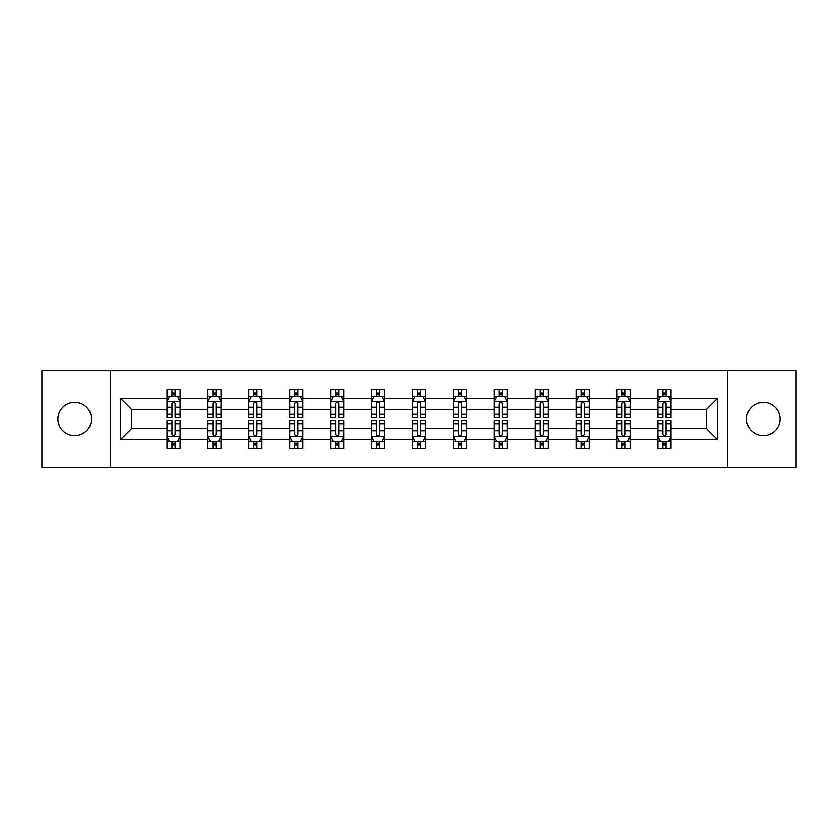 <?xml version="1.0" encoding="UTF-8"?>
<svg xmlns="http://www.w3.org/2000/svg" width="838" height="838" viewBox="0 0 838 838"><rect width="100%" height="100%" fill="white"/><g stroke="black" fill="none" stroke-linecap="round" stroke-linejoin="round"><path stroke-width="1.26" d="M763.324 402.219A16.781 16.781 0 0 0 746.532 419A16.781 16.781 0 0 0 763.324 435.781A16.781 16.781 0 0 0 780.105 419A16.781 16.781 0 0 0 763.324 402.219M74.676 402.219A16.781 16.781 0 0 0 57.895 419A16.781 16.781 0 0 0 74.676 435.781A16.781 16.781 0 0 0 91.468 419A16.781 16.781 0 0 0 74.676 402.219M727.52 370.49L41.9 370.49L41.9 467.51L796.1 467.51L796.1 370.49L727.52 370.49L727.52 467.51M671.008 439.72L671.008 428.7L706.413 428.7L717.433 439.72L671.008 439.72L671.008 448.498L666.032 448.498L666.032 441.815M110.48 467.51L110.48 370.49M657.903 439.72L630.103 439.72L630.103 428.7L657.903 428.7L657.903 448.498L671.008 448.498L671.008 441.5L668.546 441.5M630.103 439.72L630.103 448.498L625.117 448.498L625.117 441.815M616.988 439.72L589.198 439.72L589.198 428.7L616.988 428.7L616.988 448.498L630.103 448.498L630.103 441.5L627.641 441.5M589.198 439.72L589.198 448.498L584.212 448.498L584.212 441.815M576.083 439.72L548.282 439.72L548.282 428.7L576.083 428.7L576.083 448.498L589.198 448.498L589.198 441.5L586.726 441.5M548.282 439.72L548.282 448.498L543.296 448.498L543.296 441.815M535.168 439.72L507.378 439.72L507.378 428.7L535.168 428.7L535.168 448.498L548.282 448.498L548.282 441.5L545.821 441.5M507.378 439.72L507.378 448.498L502.391 448.498L502.391 441.815M494.263 439.72L466.462 439.72L466.462 428.7L494.263 428.7L494.263 448.498L507.378 448.498L507.378 441.5L504.905 441.5M466.462 439.72L466.462 448.498L461.487 448.498L461.487 441.815M453.358 439.72L425.557 439.72L425.557 428.7L453.358 428.7L453.358 448.498L466.462 448.498L466.462 441.5L464.001 441.5M425.557 439.72L425.557 448.498L420.571 448.498L420.571 441.815M412.443 439.72L384.642 439.72L384.642 428.7L412.443 428.7L412.443 448.498L425.557 448.498L425.557 441.5L423.096 441.5M384.642 439.72L384.642 448.498L379.666 448.498L379.666 441.815M371.538 439.72L343.737 439.72L343.737 428.7L371.538 428.7L371.538 448.498L384.642 448.498L384.642 441.5L382.18 441.5M343.737 439.72L343.737 448.498L338.751 448.498L338.751 441.815M330.622 439.72L302.832 439.72L302.832 428.7L330.622 428.7L330.622 448.498L343.737 448.498L343.737 441.5L341.276 441.5M302.832 439.72L302.832 448.498L297.846 448.498L297.846 441.815M289.718 439.72L261.917 439.72L261.917 428.7L289.718 428.7L289.718 448.498L302.832 448.498L302.832 441.5L300.36 441.5M261.917 439.72L261.917 448.498L256.941 448.498L256.941 441.815M248.802 439.72L221.012 439.72L221.012 428.7L248.802 428.7L248.802 448.498L261.917 448.498L261.917 441.5L259.455 441.5M221.012 439.72L221.012 448.498L216.026 448.498L216.026 441.815M207.897 439.72L180.097 439.72L180.097 428.7L207.897 428.7L207.897 448.498L221.012 448.498L221.012 441.5L218.54 441.5M180.097 439.72L180.097 448.498L175.121 448.498L175.121 441.815M166.992 439.72L120.567 439.72L120.567 398.28L166.992 398.28L166.992 409.3L131.587 409.3L131.587 428.7L166.992 428.7L166.992 448.498L180.097 448.498L180.097 441.5L177.635 441.5M169.454 396.5L166.992 396.5L166.992 389.502L166.992 398.28M169.349 389.502L180.097 389.502L180.097 398.28L207.897 398.28L207.897 389.502L221.012 389.502L221.012 398.28L248.802 398.28L248.802 389.502L261.917 389.502L261.917 398.28L289.718 398.28L289.718 389.502L302.832 389.502L302.832 398.28L330.622 398.28L330.622 389.502L343.737 389.502L343.737 398.28L371.538 398.28L371.538 389.502L384.642 389.502L384.642 398.28L412.443 398.28L412.443 389.502L425.557 389.502L425.557 398.28L453.358 398.28L453.358 389.502L466.462 389.502L466.462 398.28L494.263 398.28L494.263 389.502L507.378 389.502L507.378 398.28L535.168 398.28L535.168 389.502L548.282 389.502L548.282 398.28L576.083 398.28L576.083 389.502L589.198 389.502L589.198 398.28L616.988 398.28L616.988 389.502L630.103 389.502L630.103 398.28L657.903 398.28L657.903 389.502L671.008 389.502L671.008 398.28L717.433 398.28L717.433 439.72M657.903 398.28L657.903 409.3L630.103 409.3L630.103 398.28M616.988 398.28L616.988 409.3L589.198 409.3L589.198 398.28M576.083 398.28L576.083 409.3L548.282 409.3L548.282 398.28M535.168 398.28L535.168 409.3L507.378 409.3L507.378 398.28M494.263 398.28L494.263 409.3L466.462 409.3L466.462 398.28M453.358 398.28L453.358 409.3L425.557 409.3L425.557 398.28M412.443 398.28L412.443 409.3L384.642 409.3L384.642 398.28M371.538 398.28L371.538 409.3L343.737 409.3L343.737 398.28M330.622 398.28L330.622 409.3L302.832 409.3L302.832 398.28M289.718 398.28L289.718 409.3L261.917 409.3L261.917 398.28M248.802 398.28L248.802 409.3L221.012 409.3L221.012 398.28M207.897 398.28L207.897 409.3L180.097 409.3L180.097 398.28M120.567 398.28L131.587 409.3M706.413 428.7L706.413 409.3L671.008 409.3L671.008 398.28M662.879 396.049L666.032 396.049M621.974 396.049L625.117 396.049M581.059 396.049L584.212 396.049M540.154 396.049L543.296 396.049M499.249 396.049L502.391 396.049M458.334 396.049L461.487 396.049M417.429 396.049L420.571 396.049M376.513 396.049L379.666 396.049M335.609 396.049L338.751 396.049M294.704 396.049L297.846 396.049M253.788 396.049L256.941 396.049M212.883 396.049L216.026 396.049M171.968 396.049L175.121 396.049M171.968 441.951L175.121 441.951M212.883 441.951L216.026 441.951M253.788 441.951L256.941 441.951M294.704 441.951L297.846 441.951M335.609 441.951L338.751 441.951M376.513 441.951L379.666 441.951M417.429 441.951L420.571 441.951M458.334 441.951L461.487 441.951M499.249 441.951L502.391 441.951M540.154 441.951L543.296 441.951M581.059 441.951L584.212 441.951M621.974 441.951L625.117 441.951M662.879 441.951L666.032 441.951M131.587 428.7L120.567 439.72M717.433 398.28L706.413 409.3M175.121 392.907L171.968 392.907M166.992 414.14L166.992 417.429L171.968 417.429L171.968 414.14L166.992 414.14L166.992 409.3M180.097 409.3L180.097 417.429L175.121 417.429L175.121 403.392C174.074 401.381 173.026 401.381 171.968 403.392L171.968 414.14M177.635 396.5L180.097 396.5L180.097 389.502L175.121 389.502L175.121 396.185M180.097 401.433L177.478 396.185L169.611 396.185L166.992 401.433M166.992 389.502L171.968 389.502L171.968 396.185M171.968 445.093L175.121 445.093M180.097 423.86L180.097 420.571L175.121 420.571L175.121 423.86L180.097 423.86L180.097 428.7M166.992 428.7L166.992 420.571L171.968 420.571L171.968 434.608C173.016 436.619 174.063 436.619 175.121 434.608L175.121 423.86M169.454 441.5L166.992 441.5L166.992 448.498L171.968 448.498L171.968 441.815M166.992 436.567L169.611 441.815L177.478 441.815L180.097 436.567M177.74 448.498L180.097 448.498M216.026 392.907L212.883 392.907M210.359 396.5L207.897 396.5L207.897 389.502L212.883 389.502L212.883 396.185M207.897 414.14L207.897 417.429L212.883 417.429L212.883 414.14L207.897 414.14L207.897 409.3M221.012 409.3L221.012 417.429L216.026 417.429L216.026 403.392C214.978 401.381 213.931 401.381 212.883 403.392L212.883 414.14M218.54 396.5L221.012 396.5L221.012 389.502L216.026 389.502L216.026 396.185M221.012 401.433L218.383 396.185L210.516 396.185L207.897 401.433M210.254 389.502L207.897 389.502M256.941 392.907L253.788 392.907M251.274 396.5L248.802 396.5L248.802 389.502L253.788 389.502L253.788 396.185M248.802 414.14L248.802 417.429L253.788 417.429L253.788 414.14L248.802 414.14L248.802 409.3M261.917 409.3L261.917 417.429L256.941 417.429L256.941 403.392C255.894 401.381 254.836 401.381 253.788 403.392L253.788 414.14M259.455 396.5L261.917 396.5L261.917 389.502L256.941 389.502L256.941 396.185M261.917 401.433L259.298 396.185L251.431 396.185L248.802 401.433M251.17 389.502L248.802 389.502M212.883 445.093L216.026 445.093M221.012 423.86L221.012 420.571L216.026 420.571L216.026 423.86L221.012 423.86L221.012 428.7M207.897 428.7L207.897 420.571L212.883 420.571L212.883 434.608C213.931 436.619 214.978 436.619 216.026 434.608L216.026 423.86M210.359 441.5L207.897 441.5L207.897 448.498L212.883 448.498L212.883 441.815M207.897 436.567L210.516 441.815L218.383 441.815L221.012 436.567M218.645 448.498L221.012 448.498M253.788 445.093L256.941 445.093M261.917 423.86L261.917 420.571L256.941 420.571L256.941 423.86L261.917 423.86L261.917 428.7M248.802 428.7L248.802 420.571L253.788 420.571L253.788 434.608C254.836 436.619 255.883 436.619 256.941 434.608L256.941 423.86M251.274 441.5L248.802 441.5L248.802 448.498L253.788 448.498L253.788 441.815M248.802 436.567L251.431 441.815L259.298 441.815L261.917 436.567M259.56 448.498L261.917 448.498M297.846 392.907L294.704 392.907M292.179 396.5L289.718 396.5L289.718 389.502L294.704 389.502L294.704 396.185M289.718 414.14L289.718 417.429L294.704 417.429L294.704 414.14L289.718 414.14L289.718 409.3M302.832 409.3L302.832 417.429L297.846 417.429L297.846 403.392C296.799 401.381 295.751 401.381 294.704 403.392L294.704 414.14M300.36 396.5L302.832 396.5L302.832 389.502L297.846 389.502L297.846 396.185M302.832 401.433L300.203 396.185L292.336 396.185L289.718 401.433M292.074 389.502L289.718 389.502M294.704 445.093L297.846 445.093M302.832 423.86L302.832 420.571L297.846 420.571L297.846 423.86L302.832 423.86L302.832 428.7M289.718 428.7L289.718 420.571L294.704 420.571L294.704 434.608C295.751 436.619 296.799 436.619 297.846 434.608L297.846 423.86M292.179 441.5L289.718 441.5L289.718 448.498L294.704 448.498L294.704 441.815M289.718 436.567L292.336 441.815L300.203 441.815L302.832 436.567M300.465 448.498L302.832 448.498M338.751 392.907L335.609 392.907M333.095 396.5L330.622 396.5L330.622 389.502L335.609 389.502L335.609 396.185M330.622 414.14L330.622 417.429L335.609 417.429L335.609 414.14L330.622 414.14L330.622 409.3M343.737 409.3L343.737 417.429L338.751 417.429L338.751 403.392C337.704 401.381 336.656 401.381 335.609 403.392L335.609 414.14M341.276 396.5L343.737 396.5L343.737 389.502L338.751 389.502L338.751 396.185M343.737 401.433L341.118 396.185L333.252 396.185L330.622 401.433M332.99 389.502L330.622 389.502M335.609 445.093L338.751 445.093M343.737 423.86L343.737 420.571L338.751 420.571L338.751 423.86L343.737 423.86L343.737 428.7M330.622 428.7L330.622 420.571L335.609 420.571L335.609 434.608C336.656 436.619 337.704 436.619 338.751 434.608L338.751 423.86M333.095 441.5L330.622 441.5L330.622 448.498L335.609 448.498L335.609 441.815M330.622 436.567L333.252 441.815L341.118 441.815L343.737 436.567M341.38 448.498L343.737 448.498M379.666 392.907L376.513 392.907M373.999 396.5L371.538 396.5L371.538 389.502L376.513 389.502L376.513 396.185M371.538 414.14L371.538 417.429L376.513 417.429L376.513 414.14L371.538 414.14L371.538 409.3M384.642 409.3L384.642 417.429L379.666 417.429L379.666 403.392C378.619 401.381 377.571 401.381 376.513 403.392L376.513 414.14M382.18 396.5L384.642 396.5L384.642 389.502L379.666 389.502L379.666 396.185M384.642 401.433L382.023 396.185L374.157 396.185L371.538 401.433M373.895 389.502L371.538 389.502M376.513 445.093L379.666 445.093M384.642 423.86L384.642 420.571L379.666 420.571L379.666 423.86L384.642 423.86L384.642 428.7M371.538 428.7L371.538 420.571L376.513 420.571L376.513 434.608C377.561 436.619 378.619 436.619 379.666 434.608L379.666 423.86M373.999 441.5L371.538 441.5L371.538 448.498L376.513 448.498L376.513 441.815M371.538 436.567L374.157 441.815L382.023 441.815L384.642 436.567M382.285 448.498L384.642 448.498M420.571 392.907L417.429 392.907M414.904 396.5L412.443 396.5L412.443 389.502L417.429 389.502L417.429 396.185M412.443 414.14L412.443 417.429L417.429 417.429L417.429 414.14L412.443 414.14L412.443 409.3M425.557 409.3L425.557 417.429L420.571 417.429L420.571 403.392C419.524 401.381 418.476 401.381 417.429 403.392L417.429 414.14M423.096 396.5L425.557 396.5L425.557 389.502L420.571 389.502L420.571 396.185M425.557 401.433L422.939 396.185L415.061 396.185L412.443 401.433M414.8 389.502L412.443 389.502M417.429 445.093L420.571 445.093M425.557 423.86L425.557 420.571L420.571 420.571L420.571 423.86L425.557 423.86L425.557 428.7M412.443 428.7L412.443 420.571L417.429 420.571L417.429 434.608C418.476 436.619 419.524 436.619 420.571 434.608L420.571 423.86M414.904 441.5L412.443 441.5L412.443 448.498L417.429 448.498L417.429 441.815M412.443 436.567L415.061 441.815L422.939 441.815L425.557 436.567M423.2 448.498L425.557 448.498M461.487 392.907L458.334 392.907M455.82 396.5L453.358 396.5L453.358 389.502L458.334 389.502L458.334 396.185M453.358 414.14L453.358 417.429L458.334 417.429L458.334 414.14L453.358 414.14L453.358 409.3M466.462 409.3L466.462 417.429L461.487 417.429L461.487 403.392C460.439 401.381 459.381 401.381 458.334 403.392L458.334 414.14M464.001 396.5L466.462 396.5L466.462 389.502L461.487 389.502L461.487 396.185M466.462 401.433L463.843 396.185L455.977 396.185L453.358 401.433M455.715 389.502L453.358 389.502M458.334 445.093L461.487 445.093M466.462 423.86L466.462 420.571L461.487 420.571L461.487 423.86L466.462 423.86L466.462 428.7M453.358 428.7L453.358 420.571L458.334 420.571L458.334 434.608C459.381 436.619 460.429 436.619 461.487 434.608L461.487 423.86M455.82 441.5L453.358 441.5L453.358 448.498L458.334 448.498L458.334 441.815M453.358 436.567L455.977 441.815L463.843 441.815L466.462 436.567M464.105 448.498L466.462 448.498M502.391 392.907L499.249 392.907M496.725 396.5L494.263 396.5L494.263 389.502L499.249 389.502L499.249 396.185M494.263 414.14L494.263 417.429L499.249 417.429L499.249 414.14L494.263 414.14L494.263 409.3M507.378 409.3L507.378 417.429L502.391 417.429L502.391 403.392C501.344 401.381 500.296 401.381 499.249 403.392L499.249 414.14M504.905 396.5L507.378 396.5L507.378 389.502L502.391 389.502L502.391 396.185M507.378 401.433L504.748 396.185L496.882 396.185L494.263 401.433M496.62 389.502L494.263 389.502M499.249 445.093L502.391 445.093M507.378 423.86L507.378 420.571L502.391 420.571L502.391 423.86L507.378 423.86L507.378 428.7M494.263 428.7L494.263 420.571L499.249 420.571L499.249 434.608C500.296 436.619 501.344 436.619 502.391 434.608L502.391 423.86M496.725 441.5L494.263 441.5L494.263 448.498L499.249 448.498L499.249 441.815M494.263 436.567L496.882 441.815L504.748 441.815L507.378 436.567M505.01 448.498L507.378 448.498M543.296 392.907L540.154 392.907M537.64 396.5L535.168 396.5L535.168 389.502L540.154 389.502L540.154 396.185M535.168 414.14L535.168 417.429L540.154 417.429L540.154 414.14L535.168 414.14L535.168 409.3M548.282 409.3L548.282 417.429L543.296 417.429L543.296 403.392C542.249 401.381 541.201 401.381 540.154 403.392L540.154 414.14M545.821 396.5L548.282 396.5L548.282 389.502L543.296 389.502L543.296 396.185M548.282 401.433L545.664 396.185L537.797 396.185L535.168 401.433M537.535 389.502L535.168 389.502M584.212 392.907L581.059 392.907M578.545 396.5L576.083 396.5L576.083 389.502L581.059 389.502L581.059 396.185M576.083 414.14L576.083 417.429L581.059 417.429L581.059 414.14L576.083 414.14L576.083 409.3M589.198 409.3L589.198 417.429L584.212 417.429L584.212 403.392C583.164 401.381 582.117 401.381 581.059 403.392L581.059 414.14M586.726 396.5L589.198 396.5L589.198 389.502L584.212 389.502L584.212 396.185M589.198 401.433L586.569 396.185L578.702 396.185L576.083 401.433M578.44 389.502L576.083 389.502M625.117 392.907L621.974 392.907M619.46 396.5L616.988 396.5L616.988 389.502L621.974 389.502L621.974 396.185M616.988 414.14L616.988 417.429L621.974 417.429L621.974 414.14L616.988 414.14L616.988 409.3M630.103 409.3L630.103 417.429L625.117 417.429L625.117 403.392C624.069 401.381 623.022 401.381 621.974 403.392L621.974 414.14M627.641 396.5L630.103 396.5L630.103 389.502L625.117 389.502L625.117 396.185M630.103 401.433L627.484 396.185L619.617 396.185L616.988 401.433M619.355 389.502L616.988 389.502M540.154 445.093L543.296 445.093M548.282 423.86L548.282 420.571L543.296 420.571L543.296 423.86L548.282 423.86L548.282 428.7M535.168 428.7L535.168 420.571L540.154 420.571L540.154 434.608C541.201 436.619 542.249 436.619 543.296 434.608L543.296 423.86M537.64 441.5L535.168 441.5L535.168 448.498L540.154 448.498L540.154 441.815M535.168 436.567L537.797 441.815L545.664 441.815L548.282 436.567M545.926 448.498L548.282 448.498M581.059 445.093L584.212 445.093M589.198 423.86L589.198 420.571L584.212 420.571L584.212 423.86L589.198 423.86L589.198 428.7M576.083 428.7L576.083 420.571L581.059 420.571L581.059 434.608C582.106 436.619 583.164 436.619 584.212 434.608L584.212 423.86M578.545 441.5L576.083 441.5L576.083 448.498L581.059 448.498L581.059 441.815M576.083 436.567L578.702 441.815L586.569 441.815L589.198 436.567M586.83 448.498L589.198 448.498M621.974 445.093L625.117 445.093M630.103 423.86L630.103 420.571L625.117 420.571L625.117 423.86L630.103 423.86L630.103 428.7M616.988 428.7L616.988 420.571L621.974 420.571L621.974 434.608C623.022 436.619 624.069 436.619 625.117 434.608L625.117 423.86M619.46 441.5L616.988 441.5L616.988 448.498L621.974 448.498L621.974 441.815M616.988 436.567L619.617 441.815L627.484 441.815L630.103 436.567M627.746 448.498L630.103 448.498M666.032 392.907L662.879 392.907M660.365 396.5L657.903 396.5L657.903 389.502L662.879 389.502L662.879 396.185M657.903 414.14L657.903 417.429L662.879 417.429L662.879 414.14L657.903 414.14L657.903 409.3M671.008 409.3L671.008 417.429L666.032 417.429L666.032 403.392C664.984 401.381 663.937 401.381 662.879 403.392L662.879 414.14M668.546 396.5L671.008 396.5L671.008 389.502L666.032 389.502L666.032 396.185M671.008 401.433L668.389 396.185L660.522 396.185L657.903 401.433M660.26 389.502L657.903 389.502M662.879 445.093L666.032 445.093M671.008 423.86L671.008 420.571L666.032 420.571L666.032 423.86L671.008 423.86L671.008 428.7M657.903 428.7L657.903 420.571L662.879 420.571L662.879 434.608C663.926 436.619 664.974 436.619 666.032 434.608L666.032 423.86M660.365 441.5L657.903 441.5L657.903 448.498L662.879 448.498L662.879 441.815M657.903 436.567L660.522 441.815L668.389 441.815L671.008 436.567M668.651 448.498L671.008 448.498M180.034 401.297L167.055 401.297M180.097 414.14L175.121 414.14M171.968 407.111L166.992 407.111M180.097 407.111L175.121 407.111M175.121 394.572L171.968 394.572M167.055 436.703L180.034 436.703M166.992 423.86L171.968 423.86M175.121 430.889L180.097 430.889M166.992 430.889L171.968 430.889M171.968 443.428L175.121 443.428M220.939 401.297L207.96 401.297M221.012 414.14L216.026 414.14M212.883 407.111L207.897 407.111M221.012 407.111L216.026 407.111M216.026 394.572L212.883 394.572M261.854 401.297L248.876 401.297M261.917 414.14L256.941 414.14M253.788 407.111L248.802 407.111M261.917 407.111L256.941 407.111M256.941 394.572L253.788 394.572M207.96 436.703L220.939 436.703M207.897 423.86L212.883 423.86M216.026 430.889L221.012 430.889M207.897 430.889L212.883 430.889M212.883 443.428L216.026 443.428M248.876 436.703L261.854 436.703M248.802 423.86L253.788 423.86M256.941 430.889L261.917 430.889M248.802 430.889L253.788 430.889M253.788 443.428L256.941 443.428M302.759 401.297L289.78 401.297M302.832 414.14L297.846 414.14M294.704 407.111L289.718 407.111M302.832 407.111L297.846 407.111M297.846 394.572L294.704 394.572M289.78 436.703L302.759 436.703M289.718 423.86L294.704 423.86M297.846 430.889L302.832 430.889M289.718 430.889L294.704 430.889M294.704 443.428L297.846 443.428M343.674 401.297L330.696 401.297M343.737 414.14L338.751 414.14M335.609 407.111L330.622 407.111M343.737 407.111L338.751 407.111M338.751 394.572L335.609 394.572M330.696 436.703L343.674 436.703M330.622 423.86L335.609 423.86M338.751 430.889L343.737 430.889M330.622 430.889L335.609 430.889M335.609 443.428L338.751 443.428M384.579 401.297L371.601 401.297M384.642 414.14L379.666 414.14M376.513 407.111L371.538 407.111M384.642 407.111L379.666 407.111M379.666 394.572L376.513 394.572M371.601 436.703L384.579 436.703M371.538 423.86L376.513 423.86M379.666 430.889L384.642 430.889M371.538 430.889L376.513 430.889M376.513 443.428L379.666 443.428M425.495 401.297L412.506 401.297M425.557 414.14L420.571 414.14M417.429 407.111L412.443 407.111M425.557 407.111L420.571 407.111M420.571 394.572L417.429 394.572M412.506 436.703L425.495 436.703M412.443 423.86L417.429 423.86M420.571 430.889L425.557 430.889M412.443 430.889L417.429 430.889M417.429 443.428L420.571 443.428M466.399 401.297L453.421 401.297M466.462 414.14L461.487 414.14M458.334 407.111L453.358 407.111M466.462 407.111L461.487 407.111M461.487 394.572L458.334 394.572M453.421 436.703L466.399 436.703M453.358 423.86L458.334 423.86M461.487 430.889L466.462 430.889M453.358 430.889L458.334 430.889M458.334 443.428L461.487 443.428M507.304 401.297L494.326 401.297M507.378 414.14L502.391 414.14M499.249 407.111L494.263 407.111M507.378 407.111L502.391 407.111M502.391 394.572L499.249 394.572M494.326 436.703L507.304 436.703M494.263 423.86L499.249 423.86M502.391 430.889L507.378 430.889M494.263 430.889L499.249 430.889M499.249 443.428L502.391 443.428M548.22 401.297L535.241 401.297M548.282 414.14L543.296 414.14M540.154 407.111L535.168 407.111M548.282 407.111L543.296 407.111M543.296 394.572L540.154 394.572M589.124 401.297L576.146 401.297M589.198 414.14L584.212 414.14M581.059 407.111L576.083 407.111M589.198 407.111L584.212 407.111M584.212 394.572L581.059 394.572M630.04 401.297L617.061 401.297M630.103 414.14L625.117 414.14M621.974 407.111L616.988 407.111M630.103 407.111L625.117 407.111M625.117 394.572L621.974 394.572M535.241 436.703L548.22 436.703M535.168 423.86L540.154 423.86M543.296 430.889L548.282 430.889M535.168 430.889L540.154 430.889M540.154 443.428L543.296 443.428M576.146 436.703L589.124 436.703M576.083 423.86L581.059 423.86M584.212 430.889L589.198 430.889M576.083 430.889L581.059 430.889M581.059 443.428L584.212 443.428M617.061 436.703L630.04 436.703M616.988 423.86L621.974 423.86M625.117 430.889L630.103 430.889M616.988 430.889L621.974 430.889M621.974 443.428L625.117 443.428M670.945 401.297L657.966 401.297M671.008 414.14L666.032 414.14M662.879 407.111L657.903 407.111M671.008 407.111L666.032 407.111M666.032 394.572L662.879 394.572M657.966 436.703L670.945 436.703M657.903 423.86L662.879 423.86M666.032 430.889L671.008 430.889M657.903 430.889L662.879 430.889M662.879 443.428L666.032 443.428"/></g></svg>
